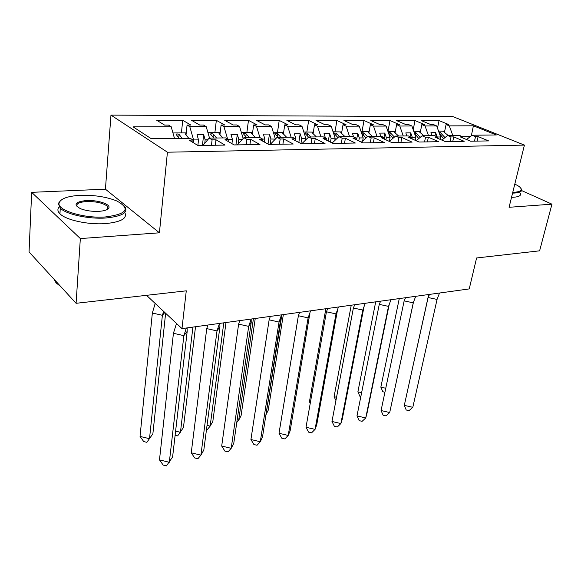 <?xml version="1.0" encoding="UTF-8"?>
<svg xmlns="http://www.w3.org/2000/svg" width="581" height="581" viewBox="0 0 581 581"><rect width="100%" height="100%" fill="white"/><g stroke="black" fill="none" stroke-linecap="round" stroke-linejoin="round"><path stroke-width="0.87" d="M108.001 208.986L107.129 208.608M159.419 232.807L105.43 189.188L31.665 192.333L80.338 238.573L159.419 232.807L167.43 152.207L524.418 145.097L509.079 207.294L551.95 204.171L521.6 190.561M551.95 204.171L539.611 250.825L476.602 257.964L469.23 288.917L181.976 328.606L146.535 295.33M80.338 238.573L76.089 303.304L29.05 251.958L31.665 192.333M105.43 189.188L110.971 115.118L452.998 116.65L524.418 145.097M207.729 139.767L205.158 139.796L204.766 143.224M242.415 139.353L238.813 139.396L238.232 143.928M275.358 139.106L270.957 139.012L270.201 144.371M305.722 139.927L305.926 138.59L301.699 138.641L300.943 143.558M334.779 140.558L335.172 138.234L331.126 138.285L330.48 142.156M362.631 141.045L363.198 137.9L359.312 137.951L358.782 140.929M411.428 138.634L411.675 137.414L408.327 135.925L395.588 136.063L389.335 141.415L390.069 137.581L386.343 137.624L385.929 139.839M415.248 140.333L415.865 137.269L412.292 137.312L411.98 138.874M440.144 139.367L440.652 136.971L437.551 137.007M167.43 152.207L110.971 115.118M437.508 138.227L437.747 137.094L434.363 135.642L422.147 135.772L416.141 140.733M411.675 137.414L408.763 137.443L419.039 142.018L438.699 141.706L428.35 137.21L425.517 137.247L422.147 135.772M197.881 145.49L198.506 139.876L193.589 139.934L189.791 126.665L187.067 125.053L190.851 125.046L182.732 120.289L156.725 120.26L164.626 125.097L168.526 125.089L171.199 126.723L133.064 126.84L151.292 138.721L190.212 138.293L193.088 140.05L189.086 140.094L197.925 145.511L225.036 145.083L215.972 139.774L212.094 139.818L209.16 138.089L225.856 137.908L228.834 139.614L225.021 139.665L234.158 144.938L259.968 144.531L250.636 139.353L246.94 139.396L243.911 137.712L259.83 137.537L262.888 139.208L259.257 139.251L268.654 144.393L293.26 144.008L283.688 138.953L280.158 138.997L277.057 137.348L292.243 137.189L295.38 138.815L291.916 138.859L301.539 143.877L325.019 143.507L315.243 138.576L311.874 138.612L308.7 137.007L323.218 136.847L326.413 138.438L323.101 138.481L332.928 143.376L355.354 143.028L345.397 138.213L342.173 138.249L338.941 136.68L352.827 136.528L356.088 138.082L352.914 138.118L362.914 142.904L384.353 142.563L374.244 137.864L371.165 137.9L367.875 136.368L381.172 136.223L384.477 137.741L381.441 137.777L391.587 142.454L412.111 142.127L401.87 137.53L398.915 137.566L395.588 136.063M189.791 126.665L206.182 126.614L209.523 138.082M227.585 138.903L223.925 126.564L221.107 124.988L224.724 124.98L216.343 120.332L191.498 120.303L199.69 125.031L203.415 125.024L206.182 126.614M223.925 126.564L239.575 126.513L243.185 138.51M259.932 137.595L256.526 126.462L253.636 124.93L257.085 124.922L248.472 120.369L224.716 120.34L233.163 124.966L236.721 124.959L239.575 126.513M256.526 126.462L271.487 126.418L275.379 138.953M291.11 137.196L287.697 126.367L284.734 124.864L288.038 124.857L279.214 120.412L256.482 120.383L265.154 124.9L268.553 124.9L271.487 126.418M287.697 126.367L302.004 126.324L305.926 138.59M320.959 136.876L317.524 126.273L314.503 124.806L317.669 124.799L308.664 120.449L286.883 120.42L295.758 124.842L299.012 124.835L302.004 126.324M317.524 126.273L331.228 126.237L335.172 138.234M349.551 136.564L346.102 126.193L343.022 124.755L346.058 124.748L336.893 120.485L316.013 120.456L325.062 124.784L328.178 124.784L331.228 126.237M346.102 126.193L359.24 126.15L363.198 137.9M376.96 136.266L373.496 126.106L370.373 124.697L373.285 124.69L363.989 120.514L343.945 120.492L353.146 124.733L356.138 124.726L359.24 126.15M373.496 126.106L386.104 126.07L390.069 137.581M403.258 135.983L399.786 126.026L396.627 124.646L399.423 124.639L390.004 120.55L370.758 120.521L380.09 124.683L382.959 124.675L386.104 126.07M399.786 126.026L411.893 125.99L415.865 137.269M428.517 135.707L425.038 125.954L421.842 124.595L424.529 124.595L415.008 120.579L396.511 120.557L405.959 124.632L408.712 124.624L411.893 125.99M425.038 125.954L436.672 125.917L440.652 136.971M452.788 135.446L449.316 125.874L446.085 124.552L448.67 124.545L439.054 120.608L421.261 120.587L430.812 124.581L433.462 124.574L436.672 125.917M449.316 125.874L473.392 125.801L496.341 134.966L472.092 135.235L466.536 139.52M437.747 137.094L434.958 137.131L445.337 141.604L464.19 141.306L453.746 136.905L451.03 136.934L447.624 135.496L459.353 135.373L462.767 136.796L460.094 136.826L470.559 141.205L488.657 140.914L478.127 136.608L475.519 136.637L472.092 135.235M193.589 139.934L193.291 142.672M205.158 139.796L203.662 134.61L197.01 134.669L198.506 139.876M209.16 138.089L202.885 145.432M231.935 143.66L232.465 139.469L228.653 139.513M238.813 139.396L237.295 134.327L230.947 134.378L232.465 139.469M243.911 137.712L237.353 144.887M264.471 142.105L264.892 139.084L262.706 139.106M270.957 139.012L269.431 134.058L263.36 134.109L264.892 139.084M277.057 137.348L270.252 144.371M295.584 140.769L295.896 138.706L295.199 138.714M301.699 138.641L300.159 133.797L294.349 133.848L295.896 138.706M308.7 137.007L301.684 143.87M331.126 138.285L329.572 133.543L324.016 133.594L325.433 137.951M338.941 136.68L332.165 142.999M359.312 137.951L357.758 133.31L352.427 133.354L353.611 136.905M367.875 136.368L361.375 142.171M386.343 137.624L384.789 133.078L379.676 133.122L380.737 136.223M412.292 137.312L410.731 132.86L405.821 132.904L406.882 135.939M437.152 136.84L435.648 132.65L430.935 132.686L431.995 135.671M447.624 135.496L441.85 140.101M470.298 136.615L462.57 136.709M471.344 135.809L473.392 125.801M181.976 328.606L186.276 290.827L76.089 303.304M171.199 126.723L174.496 138.467M437.478 128.154L439.054 120.608M462.534 137.85L462.767 136.796M444.465 132.192L446.085 124.552M474.503 141.139L475.519 136.637M477.11 141.103L478.127 136.608M413.193 129.679L415.008 120.579M387.948 131.393L390.004 120.55M362.014 131.582L363.989 120.514M335.005 131.771L336.893 120.485M306.87 131.974L308.664 120.449M277.522 132.185L279.214 120.412M246.889 132.403L248.472 120.369M214.89 132.635L216.343 120.332M181.425 132.875L182.732 120.289M420.259 132.41L421.842 124.595M450.035 141.524L451.03 136.934M452.752 141.488L453.746 136.905M192.834 142.389L193.088 140.05M186.043 134.69L187.067 125.053M211.455 145.301L212.094 139.818M215.326 145.235L215.972 139.774M228.573 141.713L228.834 139.614M219.988 134.334L221.107 124.988M246.235 144.749L246.94 139.396M249.924 144.691L250.636 139.353M262.627 141.096L262.888 139.208M252.423 134L253.636 124.93M279.396 144.226L280.158 138.997M282.918 144.168L283.688 138.953M295.126 140.529L295.38 138.815M283.441 133.695L284.734 124.864M311.06 143.725L311.874 138.612M314.423 143.674L315.243 138.576M326.159 140.006L326.413 138.438M313.137 133.405L314.503 124.806M341.323 143.246L342.173 138.249M344.54 143.195L345.397 138.213M355.833 139.513L356.088 138.082M341.599 133.136L343.022 124.755M370.271 142.788L371.165 137.9M373.351 142.737L374.244 137.864M384.23 139.062L384.477 137.741M368.891 132.882L370.373 124.697M397.985 142.352L398.915 137.566M400.934 142.301L401.87 137.53M395.087 132.642L396.627 124.646M424.551 141.931L425.517 137.247M427.384 141.887L428.35 137.21M434.973 135.903L435.648 132.65M409.975 136.658L410.731 132.86M383.954 137.501L384.789 133.078M356.596 139.883L357.758 133.31M328.33 141.081L329.572 133.543M298.83 142.461L300.159 133.797M268.023 144.052L269.431 134.058M235.944 144.909L237.295 134.327M202.428 145.439L203.662 134.61M412.808 407.317L404.303 405.371L428.103 297.508L437.057 299.433L412.808 407.317L409.031 410.651L406.213 410.004L404.303 405.371L428.684 294.523M429.526 294.407L428.103 297.508L428.691 294.516M437.057 299.433L439.512 293.027M399.27 298.583L380.845 387.149L385.762 388.268M380.845 387.149L382.814 391.739L384.927 392.219M448.147 135.489L443.775 131.836L444.538 131.829M438.837 131.923L440.129 132.337L444.988 137.603M444.654 131.284L438.51 131.03M439.272 133.143L443.557 138.743M512.769 192.333L514.396 192.275C521.462 191.628 523.009 189.675 519.036 186.421L514.831 183.988M520.968 188.455L521.549 189.413C522.188 191.447 519.901 192.652 514.686 193.045L512.58 193.11M520.518 193.546C521.142 195.601 518.855 196.836 513.648 197.242L511.541 197.322M105.379 216.96C127.021 214.106 130.856 208.79 116.89 200.997C106.497 196.828 94.289 194.94 80.272 195.325C67.948 196.051 60.918 198.528 59.182 202.762C56.241 210.046 83.591 218.616 105.379 216.96M124.407 206.044C128.989 212.312 122.736 216.306 105.64 218.013C88.523 219.226 66.212 214.367 60.271 208.194L58.318 203.444L60.932 200.22M98.864 211.346C92.03 211.607 85.944 210.736 80.599 208.739C73.061 204.577 74.964 201.839 86.315 200.532C97.194 199.849 110.513 204.062 108.923 207.766C108.073 209.734 104.718 210.925 98.864 211.346M107.391 209.407L108.059 208.419L107.311 206.233C103.091 202.987 96.177 201.425 86.562 201.534C78.747 202.159 75.632 203.931 77.208 206.843M124.799 212.501C127.638 218.362 121.117 222.065 105.219 223.627C88.13 224.905 65.878 220.039 59.952 213.801C57.519 211.361 57.258 209.073 59.175 206.952M60.656 286.462L56.066 282.882L54.207 279.417M413.382 302.519L389.706 412.532L385.995 415.894L383.133 415.233L381.071 410.542L404.151 300.871L405.516 297.792M404.151 300.871L413.251 302.839L389.706 412.532L381.071 410.542M413.251 302.839L415.713 296.31M389.176 304.684L366.916 413.694L365.747 417.942L362.108 421.334L359.203 420.659L356.981 415.909L379.262 304.371L380.628 301.161M379.262 304.371L388.507 306.383L365.747 417.942L356.981 415.909M388.507 306.383L390.977 299.731M363.989 306.87L342.289 419.177L340.88 423.556L337.321 426.977L334.373 426.287L331.976 421.472L353.379 308.003L354.715 304.742M353.379 308.003L362.784 310.058L340.88 423.556L331.976 421.472M362.784 310.058L365.26 303.282M337.568 309.644L316.718 424.871L315.055 429.381L311.583 432.838L308.584 432.133L306.005 427.26L326.442 311.786L327.735 308.467M337.561 310.225L336 313.893L315.055 429.381L306.005 427.26M338.483 306.986L336 313.893L326.442 311.786M309.978 312.687L290.151 430.79L288.205 435.445L284.828 438.931L281.785 438.205L279.011 433.266L298.38 315.73L299.636 312.353M309.971 314.103L308.112 317.88L288.205 435.445L279.011 433.266M310.595 310.835L308.112 317.88L298.38 315.73M375.704 301.844L357.881 391.848L361.614 392.705M357.881 391.848L359.995 396.496L360.823 396.685M423.89 135.758L419.547 132.025L420.339 132.018M414.035 132.076L415.713 132.533L420.223 137.363M420.455 131.437L413.73 131.212M414.384 133.064L418.778 138.554M351.244 305.221L334.09 396.714L336.537 397.281M334.09 396.714L335.927 400.52M398.646 136.034L394.346 132.221L395.174 132.214M388.239 132.272L390.316 132.744L394.419 137.065M395.291 131.604L387.941 131.393M388.486 132.991L392.959 138.314M325.847 308.729L309.426 401.762L310.472 402.001M309.426 401.762L310.239 403.345M372.37 136.317L368.114 132.432L368.971 132.424M366.03 138.009L361.513 132.911M361.404 132.577L363.866 132.962L367.504 136.702M369.095 131.771L361.07 131.589M344.983 136.615L340.786 132.642L341.679 132.635M337.917 137.632L333.734 132.991L336.312 133.194L339.674 136.673M341.802 131.938L333.051 131.785M266.054 414.493L281.85 314.808M283.339 314.604L268.233 410.186L266.025 414.652M316.427 136.927L312.295 132.867L313.224 132.86M308.533 137.167L304.916 133.245C305.199 132.766 306.085 132.831 307.574 133.427L310.886 136.985M313.341 132.119L303.819 131.996M281.211 315.81L262.518 436.941L260.281 441.749L257.013 445.264L253.912 444.523L250.927 439.519L269.134 319.84L270.339 316.398M281.211 318.141L279.033 322.041L260.281 441.749L250.927 439.519M281.516 314.851L279.033 322.041L269.134 319.84M237.157 419.845L238.697 420.208L253.41 318.737M255.248 318.482L241.064 415.749L238.697 420.208L236.787 422.438M286.615 137.247L282.555 133.1L283.528 133.093M278.27 137.341L274.835 133.514C275.125 132.998 276.04 133.056 277.58 133.674L280.834 137.312M283.644 132.301L273.288 132.214M251.224 322.361L248.69 326.384L251.174 319.049L251.224 322.361L233.765 443.339L231.202 448.314L228.057 451.858L224.905 451.103L221.695 446.034L238.617 324.125L239.771 320.625M238.617 324.125L248.69 326.384L231.202 448.314L221.695 446.034M207.039 425.386L210.148 426.127L223.794 322.833M225.994 322.528L212.82 421.523L210.148 426.127L207.228 429.693L206.495 429.519M255.466 137.588L251.493 133.347L252.51 133.339M246.743 137.682L243.403 133.797C243.693 133.245 244.645 133.289 246.235 133.935L249.423 137.653M252.619 132.49L241.362 132.446M219.85 323.377L219.916 326.754L203.822 450.014L200.91 455.148L197.889 458.721L194.686 457.951L191.243 452.81L206.742 328.606L207.845 325.033M219.916 326.754L217.004 330.916L200.91 455.148L191.243 452.81M219.487 323.428L217.004 330.916L206.742 328.606M175.607 431.124L180.444 432.286L192.914 327.096M195.514 326.74L183.451 427.529L177.655 435.888L175.121 435.278M222.893 137.937L219.015 133.601L220.076 133.594M213.757 138.038L210.525 134.095C210.83 133.492 211.804 133.528 213.452 134.204L216.568 138.009M220.184 132.686L207.947 132.686M187.111 327.902L187.198 331.352L172.601 456.964L166.449 465.882L163.188 465.09L159.484 459.883L173.428 333.291L176.501 323.472M176.123 323.109L176.239 324.213M187.198 331.352L183.872 335.658L169.318 462.28L159.484 459.883M186.348 328.004L183.872 335.658L173.428 333.291M152.353 313.036L140.036 436.411L149.506 438.699L162.389 315.294L152.353 313.036L155.178 303.442M165.614 313.246L152.876 433.789L146.862 442.33L143.725 441.575L140.036 436.411M164.815 312.498L162.389 315.294L163.675 311.423M188.789 138.307L185.019 133.87L186.131 133.862M179.224 138.416L176.101 134.4C176.413 133.761 177.423 133.79 179.137 134.487L182.158 138.38M186.232 132.889L172.942 132.933M439.832 133.608L440.129 132.337M415.408 133.913L415.713 132.533M389.996 134.24L390.316 132.744M363.539 134.596L363.866 132.962M335.971 134.981L336.312 133.194M307.226 135.402L307.574 133.427M277.217 135.867L277.58 133.674M245.865 136.375L246.235 133.935M213.082 136.963L213.452 134.204M178.759 137.624L179.137 134.487M429.127 295.264L429.265 294.444M59.952 213.801L60.271 208.194M107.311 206.233L107.049 209.596M56.066 282.882L56.139 281.531M108.059 208.419L108.923 207.766M59.182 202.762L58.318 203.444"/></g></svg>

